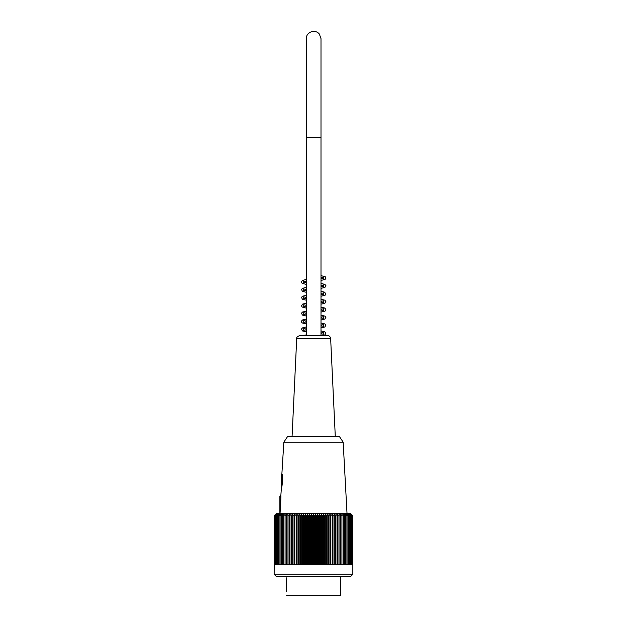 <?xml version="1.0" encoding="UTF-8"?>
<svg xmlns="http://www.w3.org/2000/svg" width="627" height="627" viewBox="0 0 627 627"><rect width="100%" height="100%" fill="white"/><g stroke="black" fill="none" stroke-linecap="round" stroke-linejoin="round"><path stroke-width="0.94" d="M286.625 577.851L286.61 591.551M286.602 591.692L286.625 590.509L286.602 591.692M340.398 576.66L340.398 595.65L286.602 595.65L340.398 595.65M274.14 574.285L352.86 574.285L352.86 564.794L274.25 564.794L274.25 517.322L274.14 574.285L276.515 576.66L350.485 576.66L352.86 574.285M274.25 517.322L274.289 515.707A148.756 100.116 -90 0 1 275.371 514.555A147.149 108.832 -90 0 0 274.407 515.488A147.149 104.051 -90 0 1 275.324 514.555L276.515 513.372L350.485 513.372L351.676 514.555A147.948 104.615 -90 0 1 352.703 515.598L352.703 564.794M274.289 515.707A148.756 115.603 90 0 1 275.535 514.555A147.948 93.109 90 0 0 274.618 515.598A147.948 119.694 90 0 1 275.794 514.555A147.948 86.957 90 0 0 274.94 515.598A147.948 124.075 90 0 1 276.162 514.555A147.948 80.577 90 0 0 275.371 515.598A147.948 128.127 90 0 1 276.625 514.555A147.948 73.97 90 0 0 275.904 515.598A147.948 131.819 90 0 1 277.197 514.555A147.948 67.167 90 0 0 276.538 515.598A147.948 135.158 90 0 1 277.863 514.555A147.948 60.176 90 0 0 277.267 515.598A147.948 138.12 90 0 1 278.623 514.555A147.948 53.021 90 0 0 278.106 515.598A147.948 140.707 90 0 1 279.485 514.555A147.948 45.716 90 0 0 279.039 515.598A147.948 142.909 90 0 1 280.441 514.555A147.948 38.294 90 0 0 280.065 515.598A147.948 144.712 90 0 1 281.484 514.555A147.948 30.762 90 0 0 281.186 515.598A147.948 146.122 90 0 1 282.62 514.555A147.948 23.144 90 0 0 282.393 515.598A147.948 147.133 90 0 1 283.835 514.555A147.948 15.463 90 0 0 283.678 515.598A147.948 147.745 90 0 1 285.128 514.555A147.948 7.743 90 0 0 285.058 515.598A147.948 147.948 0 0 1 286.508 514.555L286.508 515.598A147.948 147.745 -90 0 1 287.958 514.555A147.948 7.743 90 0 1 288.036 515.598A147.948 147.133 -90 0 1 289.478 514.555A147.948 15.463 90 0 1 289.627 515.598A147.948 146.122 -90 0 1 291.061 514.555A147.948 23.144 90 0 1 291.289 515.598A147.948 144.712 -90 0 1 292.707 514.555A147.948 30.762 90 0 1 293.013 515.598A147.948 142.909 -90 0 1 294.416 514.555A147.948 38.294 90 0 1 294.792 515.598A147.948 140.707 -90 0 1 296.171 514.555A147.948 45.716 90 0 1 296.618 515.598A147.948 138.12 -90 0 1 297.974 514.555A147.948 53.021 90 0 1 298.491 515.598A147.948 135.158 -90 0 1 299.824 514.555A147.948 60.176 90 0 1 300.411 515.598A147.948 131.819 -90 0 1 301.705 514.555A147.948 67.167 90 0 1 302.363 515.598A147.948 128.127 -90 0 1 303.617 514.555A147.948 73.97 90 0 1 304.346 515.598A147.948 124.075 -90 0 1 305.561 514.555A147.948 80.577 90 0 1 306.352 515.598A147.948 119.694 -90 0 1 307.528 514.555A147.948 86.957 90 0 1 308.382 515.598A147.948 114.976 -90 0 1 309.511 514.555A147.948 93.109 90 0 1 310.42 515.598A147.948 109.944 -90 0 1 311.501 514.555A147.948 98.995 90 0 1 312.473 515.598A147.948 104.615 -90 0 1 313.5 514.555A147.948 104.615 90 0 1 314.527 515.598A147.948 98.995 -90 0 1 315.499 514.555A147.948 109.944 90 0 1 316.58 515.598A147.948 93.109 -90 0 1 317.489 514.555A147.948 114.976 90 0 1 318.618 515.598A147.948 86.957 -90 0 1 319.472 514.555A147.948 119.694 90 0 1 320.648 515.598A147.948 80.577 -90 0 1 321.439 514.555A147.948 124.075 90 0 1 322.654 515.598A147.948 73.97 -90 0 1 323.383 514.555A147.948 128.127 90 0 1 324.637 515.598A147.948 67.167 -90 0 1 325.295 514.555A147.948 131.819 90 0 1 326.589 515.598A147.948 60.176 -90 0 1 327.176 514.555A147.948 135.158 90 0 1 328.509 515.598A147.948 53.021 -90 0 1 329.026 514.555A147.948 138.12 90 0 1 330.382 515.598A147.948 45.716 -90 0 1 330.829 514.555A147.948 140.707 90 0 1 332.208 515.598A147.948 38.294 -90 0 1 332.584 514.555A147.948 142.909 90 0 1 333.987 515.598A147.948 30.762 -90 0 1 334.293 514.555A147.948 144.712 90 0 1 335.711 515.598A147.948 23.144 -90 0 1 335.939 514.555A147.948 146.122 90 0 1 337.373 515.598A147.948 15.463 -90 0 1 337.522 514.555A147.948 147.133 90 0 1 338.964 515.598A147.948 7.743 -90 0 1 339.042 514.555A147.948 147.745 90 0 1 340.492 515.598L340.492 514.555A147.948 147.948 0 0 1 341.942 515.598A147.948 7.743 -90 0 0 341.872 514.555A147.948 147.745 -90 0 1 343.322 515.598A147.948 15.463 -90 0 0 343.165 514.555A147.948 147.133 -90 0 1 344.607 515.598A147.948 23.144 -90 0 0 344.38 514.555A147.948 146.122 -90 0 1 345.814 515.598A147.948 30.762 -90 0 0 345.516 514.555A147.948 144.712 -90 0 1 346.935 515.598A147.948 38.294 -90 0 0 346.559 514.555A147.948 142.909 -90 0 1 347.961 515.598A147.948 45.716 -90 0 0 347.515 514.555A147.948 140.707 -90 0 1 348.894 515.598A147.948 53.021 -90 0 0 348.377 514.555A147.948 138.12 -90 0 1 349.733 515.598A147.948 60.176 -90 0 0 349.137 514.555A147.948 135.158 -90 0 1 350.462 515.598A147.948 67.167 -90 0 0 349.803 514.555A147.948 131.819 -90 0 1 351.096 515.598A147.948 73.97 -90 0 0 350.375 514.555A147.948 128.127 -90 0 1 351.629 515.598A147.948 80.577 -90 0 0 350.838 514.555A147.948 124.075 -90 0 1 352.06 515.598A147.948 86.957 -90 0 0 351.206 514.555A147.948 119.694 -90 0 1 352.382 515.598A147.948 93.109 -90 0 0 351.465 514.555A147.948 114.976 -90 0 1 352.593 515.598A147.948 98.995 -90 0 0 351.622 514.555A147.948 109.944 -90 0 1 352.703 515.598M274.618 515.598L274.618 564.794M274.94 515.598L274.94 564.794M275.371 515.598L275.371 564.794M275.904 515.598L275.904 564.794M276.538 515.598L276.538 564.794M277.267 515.598L277.267 564.794M278.106 515.598L278.106 564.794M279.039 515.598L279.039 564.794M280.065 515.598L280.065 564.794M281.186 515.598L281.186 564.794M282.393 515.598L282.393 564.794M283.678 515.598L283.678 564.794M285.058 515.598L285.058 564.794M286.508 515.598L286.508 564.794M287.958 564.794L287.958 514.555M288.036 515.598L288.036 564.794M289.478 564.794L289.478 514.555M289.627 515.598L289.627 564.794M291.061 564.794L291.061 514.555M291.289 515.598L291.289 564.794M292.707 564.794L292.707 514.555M293.013 515.598L293.013 564.794M294.416 564.794L294.416 514.555M294.792 515.598L294.792 564.794M296.171 564.794L296.171 514.555M296.618 515.598L296.618 564.794M297.974 564.794L297.974 514.555M298.491 515.598L298.491 564.794M299.824 564.794L299.824 514.555M300.411 515.598L300.411 564.794M301.705 564.794L301.705 514.555M302.363 515.598L302.363 564.794M303.617 564.794L303.617 514.555M304.346 515.598L304.346 564.794M305.561 564.794L305.561 514.555M306.352 515.598L306.352 564.794M307.528 564.794L307.528 514.555M308.382 515.598L308.382 564.794M309.511 564.794L309.511 514.555M310.42 515.598L310.42 564.794M311.501 564.794L311.501 514.555M312.473 515.598L312.473 564.794M313.5 564.794L313.5 514.555M314.527 515.598L314.527 564.794M315.499 564.794L315.499 514.555M316.58 515.598L316.58 564.794M317.489 564.794L317.489 514.555M318.618 515.598L318.618 564.794M319.472 564.794L319.472 514.555M320.648 515.598L320.648 564.794M321.439 564.794L321.439 514.555M322.654 515.598L322.654 564.794M323.383 564.794L323.383 514.555M324.637 515.598L324.637 564.794M325.295 564.794L325.295 514.555M326.589 515.598L326.589 564.794M327.176 564.794L327.176 514.555M328.509 515.598L328.509 564.794M329.026 564.794L329.026 514.555M330.382 515.598L330.382 564.794M330.829 564.794L330.829 514.555M332.208 515.598L332.208 564.794M332.584 564.794L332.584 514.555M333.987 515.598L333.987 564.794M334.293 564.794L334.293 514.555M335.711 515.598L335.711 564.794M335.939 564.794L335.939 514.555M337.373 515.598L337.373 564.794M337.522 564.794L337.522 514.555M338.964 515.598L338.964 564.794M339.042 564.794L339.042 514.555M340.492 515.598L340.492 564.794M341.942 515.598L341.942 564.794M343.322 515.598L343.322 564.794M344.607 515.598L344.607 564.794M345.814 515.598L345.814 564.794M346.935 515.598L346.935 564.794M347.961 515.598L347.961 564.794M348.894 515.598L348.894 564.794M349.733 515.598L349.733 564.794M350.462 515.598L350.462 564.794M351.096 515.598L351.096 564.794M351.629 515.598L351.629 564.794M352.06 515.598L352.06 564.794M352.382 515.598L352.382 564.794M352.593 515.598L352.593 564.794M343.173 442.176L339.215 436.227L287.785 436.227L283.827 442.176L343.173 442.176L347.021 513.372M280.05 513.372L280.904 497.94C280.974 494.875 280.974 494.875 280.904 497.94L280.669 502.298M280.904 497.916L280.927 497.407M282.15 474.474L282.307 475.391M281.852 487.014C282.73 480.462 282.816 476.191 282.103 474.208C282.816 476.183 282.73 480.454 281.852 487.014C281.123 489.946 281.123 489.946 281.852 487.014L281.852 474.208L281.46 474.6L281.46 488.637M280.951 496.333L280.951 495.933M279.877 513.372L279.877 496.357L279.877 497.94L280.669 497.94L281.288 489.24M281.46 480.933L281.46 488.049M330.656 338.745L296.704 338.745C296.148 337.632 297.331 336.495 300.262 335.359L327.098 335.359C329.183 335.547 330.366 336.675 330.656 338.745L335.28 436.227M306.36 137.564L306.36 335.359L306.36 38.67L306.36 137.564L321 137.564L321 335.359M283.827 442.176L281.852 474.208M280.669 495.565L279.877 496.357M296.704 338.745L292.08 436.227M321 278.341L323.65 278.929L323.65 277.056L321 277.651M306.36 279.509L302.817 280.277L301.501 281.452L301.728 282.879L302.457 283.467L306.36 284.392M321 275.559L325.515 276.922L325.938 278.137L325.131 279.376L321 280.434M306.36 282.291L303.719 282.887L303.719 281.014L306.36 281.609M321 283.467L324.778 284.329L325.891 285.504L324.911 287.417L321 288.349M321 286.249L323.642 286.837L323.65 284.964L321 285.567M306.36 287.425L302.582 288.287L301.469 289.455L302.457 291.375L306.36 292.307M306.36 290.207L303.719 290.795L303.711 288.922L306.36 289.517M321 291.383L324.543 292.143L325.938 293.977L325.107 295.215L321 296.257M321 294.165L323.65 294.753L323.65 292.88L321 293.475M306.36 295.333L302.582 296.195L301.469 297.37L302.457 299.283L306.36 300.215M306.36 298.115L303.719 298.703L303.711 296.837L306.36 297.433M321 299.291L324.778 300.153L325.891 301.321L324.904 303.241L321 304.173M321 302.073L323.642 302.661L323.65 300.788L321 301.391M306.36 303.249L302.817 304.017L301.43 305.843L302.253 307.081L306.36 308.123M306.36 306.031L303.719 306.619L303.719 304.746L306.36 305.341M321 307.206L324.386 307.912L325.86 309.142L325.632 310.569L324.904 311.157L321 312.081M321 309.989L323.642 310.577L323.65 308.703L321 309.299M306.36 311.157L302.582 312.019L301.469 313.194L302.457 315.107L306.36 316.039M321 317.897L323.65 318.485L323.65 316.611L321 317.207M306.36 319.072L302.817 319.841L301.501 321.008L301.728 322.435L302.457 323.023L306.36 323.947M306.36 321.855L303.719 322.443L303.719 320.569L306.36 321.165M321 323.023L324.778 323.893L325.891 325.06L324.911 326.973L321 327.905M321 325.813L323.642 326.401L323.65 324.527L321 325.123M306.36 326.98L302.582 327.85L301.469 329.018L302.457 330.931L306.36 331.863M306.36 329.763L303.719 330.358L303.719 328.485L306.36 329.081M321 330.938L324.543 331.707L325.844 332.835L325.107 334.771L323.501 335.359M321 333.721L323.65 334.309L323.65 332.435L321 333.031M306.36 334.896L303.86 335.359M321 319.997L324.872 319.08L325.915 317.254L325.178 316.204L321 315.115M306.36 313.257L303.711 312.654L303.719 314.535L306.36 313.939M306.36 38.67C305.615 33.223 314.346 28.082 319.362 34.046L321 38.655L321 137.564L321 38.67"/></g></svg>
